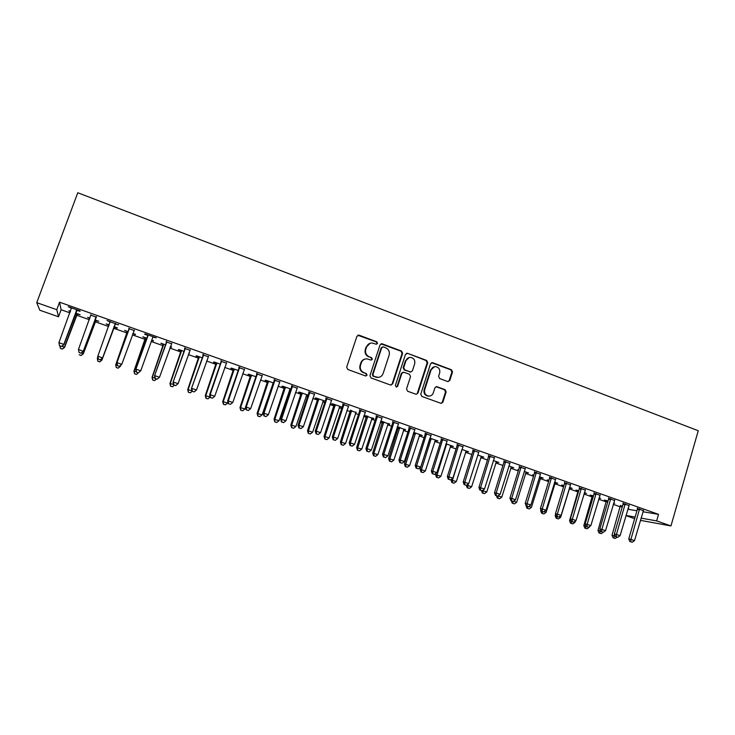 <?xml version="1.0" encoding="UTF-8"?>
<svg xmlns="http://www.w3.org/2000/svg" width="735" height="735" viewBox="0 0 735 735"><rect width="100%" height="100%" fill="white"/><g stroke="black" fill="none" stroke-linecap="round" stroke-linejoin="round"><path stroke-width="1.1" d="M377.533 343.41L376.77 341.793L359.158 335.206L356.925 336.29L346.672 367.151L347.774 369.485L365.515 375.934L367.077 375.162L366.306 373.536L364.027 372.7C360.903 371.193 359.737 368.722 360.508 365.277L361.363 362.704C362.383 360.132 364.248 358.845 366.94 358.855L371.101 360.095L372.314 359.259L371.552 357.633L369.273 356.797C366.168 355.271 365.001 352.8 365.773 349.364L366.618 346.801C367.61 344.292 369.42 343.024 372.039 342.988L376.348 344.246L377.533 343.41M376.43 344.246L377.027 343.548L376.265 341.922L357.826 335.252M365.855 376.008L366.581 375.236L365.819 373.619L364.027 372.7M371.157 360.095L371.818 359.36L371.056 357.743L369.273 356.797M447.698 381.538L449.811 380.445L452.512 372.002L451.455 369.742L432.685 362.713L430.545 363.797L420.769 394.144L421.835 396.422L441.119 403.386L442.874 402.192L446.145 391.939L445.098 389.669L436.645 386.619L434.918 387.804L433.283 392.903C432.419 395.108 430.848 396.174 428.579 396.091C425.39 395.274 424.095 393.161 424.701 389.761L431.123 369.797C431.95 367.675 433.448 366.627 435.625 366.636C438.914 367.381 440.265 369.494 439.668 372.976L438.602 376.292L439.659 378.562L447.698 381.538M658.542 514.353L59.563 302.186L56.779 309.701L58.515 316.785L39.8 310.225L36.75 302.655L77.781 192.745L698.25 430.728L670.954 525.938L656.649 520.904L658.542 514.353L642.904 511.744M36.75 302.655L56.779 309.701M402.624 353.36L401.549 351.064L382.246 343.842L380.041 344.926L369.944 375.631L371.037 377.946L390.478 385.011L392.674 383.909L402.624 353.36L402.082 353.471L401.007 351.183L380.996 343.87M417.379 393.151L427.154 362.842L426.098 360.563L407.64 353.342L426.677 360.462L427.742 362.75L417.949 393.115L416.175 394.309L417.949 393.115M402.955 372.259L401.31 373.463L404.029 372.287L409.469 374.29L410.543 376.577L406.529 388.953L407.603 391.24L416.175 394.309M401.852 373.38L397.653 386.288L396.413 387.134L395.366 385.462L405.472 354.426L407.64 353.342M628.958 505.542L623.078 503.457M608.056 501.004L604.243 500.048L606.513 500.847M613.679 502.988L614.671 503.337L613.624 503.172M599.916 495.261L594.064 493.194M578.785 490.677L575.955 490.07L578.261 490.888M584.371 492.643L586.438 493.369L584.49 493.084M570.369 484.815L564.553 482.757M549.008 480.166L547.198 479.927L548.907 480.525M555.145 482.73L555.982 482.629M554.548 482.123L557.718 483.235L555.871 482.987M540.317 474.185L534.538 472.136M518.653 469.693L517.954 469.61L518.607 469.84M525.902 472.412L526.894 472.357M524.211 471.411L528.529 472.936L526.784 472.724M509.722 463.362L503.989 461.332M496.171 461.92L497.31 461.92M493.341 460.523L498.835 462.462L497.191 462.287M478.595 452.356L472.908 450.334M465.926 451.253L467.212 451.299M461.92 449.434L468.636 451.804L467.102 451.667M446.917 441.147L441.266 439.144M435.157 440.403L436.608 440.495M429.929 438.143L437.922 440.963L436.489 440.871M414.659 429.736L409.055 427.752M397.24 427.026L398.453 427.448M403.855 429.359L405.472 429.506M397.359 426.649L405.352 429.883M381.814 418.114L376.265 416.157M364.073 415.321L366.646 416.231M371.993 418.123L373.784 418.325M373.665 418.711L364.082 415.312M348.372 406.29L342.877 404.342M342.179 407.181L332.661 403.818L331.632 403.882L334.278 404.81M339.579 406.685L341.545 406.951M342.142 407.3L341.417 407.328M314.304 394.236L308.865 392.315M308.158 395.173L299.54 392.132L298.64 392.242L301.332 393.188M306.578 395.044L308.029 395.549M279.603 381.961L274.219 380.059M273.503 382.944L265.813 380.225L265.05 380.39L267.788 381.355M244.25 369.457L238.93 367.573M238.186 370.477L231.479 368.106L230.845 368.327L233.638 369.31M208.216 356.714L202.961 354.858M202.208 357.78L196.502 355.768L196.015 356.034L198.854 357.045M171.494 343.723L166.312 341.885M165.531 344.844L160.873 343.199L163.436 344.55M170.263 346.957L171.393 346.911M170.401 346.562L171.632 346.993L171.255 347.306M134.147 330.511L128.947 328.674M128.147 331.65L124.582 330.392L127.357 331.816M132.796 333.736L135.46 334.223M132.943 333.341L135.314 334.627M96.156 317.07L90.855 315.196M89.918 318.154L87.603 317.336L89.771 318.558M95.706 320.653L98.775 321.278L94.843 319.89M627.819 509.236L636.951 510.761M59.563 302.186L61.115 309.747L69.917 312.853M76.449 315.15L89.348 319.697M95.045 321.709L108.596 326.487M113.475 328.205L127.183 333.038M132.392 334.866L145.309 339.423M151.217 341.509L163.271 345.753M169.858 348.078L181.067 352.028M188.335 354.582L198.698 358.239M206.618 361.032L216.163 364.395M224.735 367.417L233.482 370.495M242.688 373.748L250.635 376.54M260.466 380.013L267.632 382.54M272.529 384.258L272.997 384.423M278.078 386.215L284.482 388.475M289.406 390.212L290.408 390.561M295.525 392.371L301.175 394.355M306.137 396.11L307.662 396.643M312.816 398.462L317.731 400.189M322.711 401.953L324.76 402.67M329.941 404.498L334.131 405.977M339.147 407.741L341.702 408.642M346.911 410.479L350.393 411.701M355.428 413.483L358.487 414.558M363.724 416.405L366.508 417.379M371.57 419.171L375.116 420.42M380.381 422.276L382.476 423.011M387.575 424.812L391.599 426.226M396.9 428.092L398.315 428.597M403.432 430.398L407.934 431.987M413.254 433.861L414.016 434.128M419.161 435.938L424.123 437.692M434.752 441.432L440.164 443.343M450.206 446.88L456.067 448.947M465.521 452.282L471.824 454.506M480.718 457.639L487.452 460.009M495.776 462.949L502.933 465.466M510.715 468.204L518.285 470.878M525.525 473.432L533.5 476.243M540.207 478.604L548.595 481.554M554.769 483.731L563.543 486.827M569.212 488.821L578.142 491.972M583.957 494.021L592.327 496.97M598.676 499.212L606.393 501.932M613.275 504.357L620.349 506.847M70.486 311.3L68.851 310.721L70.34 311.704M77.111 314.093L80.124 314.699L75.549 313.082M76.881 310.253L80.014 311.364L79.996 310.868L68.309 306.734L71.488 308.342M109.157 324.943L106.18 323.896L109.01 325.348M114.127 327.148L117.095 328.196M113.943 326.634L117.242 327.801M118.482 324.484L118.317 324.916L107.016 320.432L109.993 321.967M115.248 323.823L118.317 324.916M146.936 338.275L142.82 336.823L145.475 338.21M151.621 340.378L153.505 340.599M151.759 339.983L153.367 340.994M152.871 337.135L156.215 337.834L144.97 333.855L144.694 334.241L147.717 335.316M183.961 351.339L178.77 349.511L178.357 349.814L181.233 350.825M188.867 353.076L189.428 353.269L188.978 353.553M189.942 350.246L184.724 348.399M220.279 364.156L214.069 361.969L213.508 362.208L216.329 363.2M226.316 363.118L221.033 361.243M255.927 376.743L248.724 374.198L248.026 374.381L250.791 375.364M262.009 375.741L256.662 373.849M290.913 389.081L282.754 386.206L281.918 386.344L284.638 387.299M289.847 389.137L290.775 389.467M297.041 388.126L291.62 386.215M325.247 401.2L316.179 398.002L315.205 398.085L317.878 399.031M323.152 400.887L325.21 401.191M331.421 400.29L325.945 398.352M355.859 412.427L350.531 410.543M365.166 412.234L359.645 410.277M380.739 421.201L382.623 421.862M387.988 423.764L389.697 423.948M389.578 424.325L380.813 420.962M398.315 423.957L392.738 421.982M413.603 432.796L414.154 432.988M419.575 434.899L421.109 435.028M413.722 432.419L422.359 435.469L420.99 435.405M430.857 435.469L425.234 433.475M450.601 445.851L451.979 445.924M445.998 443.811L453.348 446.402L451.86 446.292M462.829 446.77L457.152 444.767M481.113 456.61L482.325 456.628M477.695 455.002L483.805 457.152L482.206 456.995M494.232 457.877L488.518 455.856M511.101 467.194L512.157 467.157M508.841 465.99L513.747 467.717L512.047 467.524M525.084 468.792L519.333 466.762M533.895 474.948L532.636 474.792L533.821 475.205M540.583 477.594L541.502 477.511M539.453 476.795L543.183 478.108L541.392 477.879M555.412 479.523L549.615 477.474M563.966 485.44L561.641 485.017L563.855 485.798M569.579 487.82L570.351 487.691M569.524 487.406L572.133 488.325L570.241 488.058M585.207 490.061L579.373 487.994M593.485 495.859L590.159 495.078L592.447 495.886M599.089 497.834L600.614 498.376L599.007 498.128M614.506 500.425L608.635 498.348M622.508 506.103L620.459 505.772M628.149 508.087L628.618 508.262L628.122 508.179M643.3 510.614L637.401 508.519M626 515.428L635.113 517.054M641.049 518.12L656.649 520.904M634.645 518.68L625.944 515.63M640.405 520.352L670.954 525.938M61.115 309.747L58.515 316.785M370.192 343.227L366.618 346.801M368.777 356.898C365.672 355.382 364.514 352.91 365.286 349.483L366.131 346.929M365.231 359.02C363.108 359.452 361.657 360.71 360.876 362.796L361.363 362.704M363.54 372.783C360.426 371.276 359.259 368.805 360.031 365.368L360.876 362.796M390.965 385.112L392.141 383.964L402.082 353.471M383.275 346.892L381.731 347.655L372.875 374.593L373.646 376.21L377.423 377.395C380.17 377.45 382.062 376.164 383.11 373.545L389.127 355.17C389.89 351.762 388.732 349.3 385.654 347.784L383.275 346.892M382.338 346.948L381.731 347.655M378.378 377.395L373.141 376.283L372.379 374.666L381.217 347.774M401.31 373.463L397.12 386.344L397.653 386.288M396.367 387.125L397.12 386.344M414.687 363.779C415.293 360.251 413.906 358.12 410.543 357.375C408.357 357.385 406.85 358.441 406.023 360.554L403.726 367.619L404.801 369.916L410.681 372.02L412.409 370.826L414.687 363.779M409.202 357.504L406.023 360.554M410.755 372.02L404.25 369.999L403.175 367.702L405.472 360.655M407.089 353.452L406.464 353.351M434.413 366.728L431.123 369.797M429.01 396.119L428 396.128C424.802 395.311 423.516 393.207 424.123 389.816L430.535 369.88M441.055 403.377L442.268 402.22L445.539 391.975L444.482 389.715L436.057 386.674M448.093 381.63L449.195 380.51L451.887 372.075L450.84 369.824L431.574 362.704M62.006 346.157L64.606 347.343L77.432 313.753M62.273 348.969L60.38 348.316L62.31 349.088L64.524 347.021L77.083 313.625M60.38 348.316L59.902 345.964M64.606 347.343L62.31 349.088M76.853 309.757L63.826 344.375L58.91 342.685L71.47 307.855M77.221 309.885L63.908 344.715L61.492 346.387L59.526 345.716L61.492 346.387M61.529 346.525L63.908 344.715M58.91 342.685L59.526 345.716M81.475 352.837L83.34 353.774L96.028 320.313M78.829 351.385L78.948 351.973M81.089 355.409L79.215 354.766L81.089 355.519L83.34 353.48L95.761 320.221M83.34 353.774L81.089 355.519M100.741 359.461L101.889 360.141L114.439 326.809M97.874 356.806L97.332 358.285L98.251 358.597M99.721 361.795L97.865 361.161L99.694 361.896L101.972 359.884L114.265 326.744M97.838 361.262L97.332 358.285L97.865 361.161M101.889 360.141L99.694 361.896M79.068 352.543L81.006 353.204L79.068 352.543L78.47 349.41L90.883 314.718M79.058 352.414L78.47 349.41L83.331 351.394L96.496 316.712M96.221 316.61L83.331 351.082L80.997 353.085M81.006 353.204L83.331 351.394M98.371 359.167L100.291 359.819L98.371 359.167L97.773 356.356L110.112 321.526M98.398 359.057L97.847 356.071L102.569 358.009L115.579 323.464M115.395 323.391L102.652 357.724L100.318 359.718M109.984 322.656L109.965 321.471M100.291 359.819L102.569 358.009M127.33 331.356L115.698 364.882L117.361 365.166M127.55 331.439L115.836 364.643L116.286 367.583L118.179 368.125L116.341 367.491M119.833 366.012L120.439 366.223L120.797 365.221M118.179 368.125L120.439 366.223L118.124 368.207M116.286 367.583L115.698 364.882M145.456 337.751L133.945 371.138L136.287 371.662M145.75 337.861L134.174 370.936L134.56 373.839L136.471 374.391L134.643 373.766M138.29 372.865L136.508 372.14L138.29 372.865L136.471 374.391M134.56 373.839L133.945 371.138M129.057 329.298L116.874 362.925L129.158 328.26M117.545 365.626L117.021 362.667L121.789 364.312L119.382 366.379L117.545 365.626L119.382 366.379M134.376 330.116L121.789 364.312L119.447 366.278M128.855 329.703L128.919 328.177M134.487 330.144L133.825 330.879M116.874 362.925L117.481 365.727M147.919 335.969L135.782 369.429L148.011 334.93M136.508 372.14L136.021 369.2L140.734 370.826L152.908 337.08M147.625 336.336L147.698 334.82M135.782 369.429L136.416 372.222M138.391 372.783L140.734 370.826M163.418 344.09L152.035 377.349L155.03 378.093M163.786 344.219L152.329 377.174L152.659 380.041L154.589 380.592L152.779 379.977M156.408 379.085L154.589 380.592M152.659 380.041L152.035 377.349M166.597 342.574L154.506 375.861L166.68 341.545M155.287 378.58L157.152 379.223L155.287 378.58L154.828 375.668L159.504 377.275L171.815 343.355M166.22 342.914L166.285 341.398M154.506 375.861L155.158 378.654M157.152 379.223L159.504 377.275M181.205 350.375L169.95 383.495L173.589 384.469M181.655 350.531L170.327 383.348L170.594 386.187L172.532 386.748L170.75 386.132M174.36 385.241L172.532 386.748M170.594 386.187L169.95 383.495M185.091 349.107L173.047 382.246L185.183 348.087M173.892 384.965L175.738 385.599L173.892 384.965L173.451 382.081L178.081 383.67L190.255 349.888M184.632 349.419L184.696 347.921M173.047 382.246L173.726 385.03M175.738 385.599L178.081 383.67M198.836 356.594L187.701 389.596L191.973 390.781M199.36 356.778L188.151 389.467L188.362 392.279L190.319 392.839L188.546 392.233M192.138 391.351L190.319 392.839M188.362 392.279L187.701 389.596M203.411 355.584L191.422 388.558L203.494 354.573M192.313 391.286L194.141 391.92L192.313 391.286L191.908 388.429L196.493 390L208.529 356.346M202.878 355.869L202.943 354.371M191.422 388.558L192.12 391.342M194.141 391.92L196.493 390M216.301 362.759L205.285 395.632L210.192 397.038L207.931 398.875L205.965 398.306L207.931 398.875M216.899 362.961L205.809 395.531L206.177 398.278M205.965 398.306L205.285 395.632M221.557 362.006L220.941 362.254L209.613 394.814L210.182 394.713L221.639 360.986M210.559 397.552L212.369 398.177L210.559 397.552L210.182 394.713L214.721 396.275L226.628 362.75M220.941 362.254L221.005 360.766M209.613 394.814L210.329 397.589M212.369 398.177L214.721 396.275M233.611 368.869L222.714 401.613L227.657 403.037L227.951 402.192M234.281 369.099L223.311 401.54L223.412 404.287L225.397 404.856L223.651 404.259M227.657 403.037L225.397 404.856M223.412 404.287L222.714 401.613M239.527 368.364L238.847 368.584L227.639 401.016L228.282 400.933L239.619 367.353M228.631 403.754L230.432 404.369L228.631 403.754L228.282 400.933L232.774 402.486L244.553 369.099M238.847 368.584L238.903 367.096M227.639 401.016L228.374 403.781M230.432 404.369L232.774 402.486M250.764 374.914L239.977 407.539L244.957 408.972L245.536 407.3M251.499 375.181L240.648 407.493L240.703 410.213L242.697 410.782L240.97 410.194M244.957 408.972L242.697 410.782M240.703 410.213L239.977 407.539M257.342 374.657L256.579 374.85L245.49 407.153L246.207 407.107L257.425 373.646M246.537 409.9L248.32 410.516L246.537 409.9L246.207 407.107L250.663 408.632L262.312 375.383M256.579 374.85L256.634 373.371M245.49 407.153L246.243 409.919M248.32 410.516L250.663 408.632M267.76 380.914L257.094 413.41L262.101 414.862L273.255 382.852M268.569 381.199L257.829 413.392L257.829 416.083L259.832 416.662L258.132 416.074M262.101 414.862L259.832 416.662M257.829 416.083L257.094 413.41M274.973 380.895L274.137 381.061L263.185 413.235L263.975 413.208L275.055 379.894M264.269 415.992L266.033 416.598L264.269 415.992L263.975 413.208L268.385 414.733L279.906 381.603M274.137 381.061L274.201 379.591M263.185 413.235L263.957 415.992M266.033 416.598L268.385 414.733M284.61 386.858L274.054 419.235L279.089 420.696L290.123 388.806M285.483 387.17L274.862 419.235L274.807 421.899L276.819 422.478L275.129 421.899M279.089 420.696L276.819 422.478M274.807 421.899L274.054 419.235M292.447 387.069L291.547 387.207L280.706 419.262L281.569 419.262L292.53 386.077M281.836 422.019L283.591 422.616L281.836 422.019L281.569 419.262L285.943 420.769L297.335 387.768M291.547 387.207L291.602 385.746M280.706 419.262L281.496 422.009M283.591 422.616L285.943 420.769M301.304 392.756L290.858 425.005L295.929 426.475L306.844 394.704M302.241 393.087L291.731 425.032L291.63 427.66L293.66 428.248L291.979 427.678M295.929 426.475L293.66 428.248M291.63 427.66L290.858 425.005M309.766 393.188L308.783 393.298L298.061 425.234L298.998 425.262L309.848 392.196M299.246 427.99L300.973 428.588L299.246 427.99L298.998 425.262L303.334 426.75L314.598 393.877M308.783 393.298L308.838 391.847M298.061 425.234L298.869 427.981M300.973 428.588L303.334 426.75M317.851 398.59L307.515 430.719L312.614 432.198L323.418 400.557M318.852 398.949L308.461 430.774L308.305 433.374L310.345 433.972L308.682 433.402M312.614 432.198L310.345 433.972M308.305 433.374L307.515 430.719M326.919 399.261L325.871 399.344L315.26 431.142L316.27 431.197L326.992 398.269M316.491 433.916L318.209 434.504L316.491 433.916L316.27 431.197L320.561 432.676L331.706 399.932M325.871 399.344L325.927 397.892M315.26 431.142L316.087 433.889M318.209 434.504L320.561 432.676M334.25 404.379L324.025 436.388L329.151 437.876L339.846 406.354M335.316 404.755L325.035 436.461L324.833 439.034L326.882 439.631L325.238 439.071M329.151 437.876L326.882 439.631M324.833 439.034L324.025 436.388M343.916 405.27L342.795 405.325L332.303 437.003L333.378 437.086L343.989 404.278M333.58 439.778L335.279 440.366L333.58 439.778L333.378 437.086L337.631 438.547L348.656 405.931M342.795 405.325L342.85 403.882M332.303 437.003L333.148 439.741M335.279 440.366L337.631 438.547M350.512 410.112L340.388 442.011L345.542 443.508L356.126 412.096M351.642 410.516L341.453 442.102L341.205 444.647L343.273 445.254L341.637 444.693M345.542 443.508L343.273 445.254M341.205 444.647L340.388 442.011M360.756 411.223L359.571 411.251L349.189 442.81L350.338 442.92L360.83 410.24M350.503 445.585L352.194 446.163L350.503 445.585L350.338 442.92L354.546 444.363L365.451 411.876M359.571 411.251L359.617 409.808M349.189 442.81L350.053 445.539M352.194 446.163L354.546 444.363M366.627 415.799L356.613 447.578L361.785 449.085L372.259 417.792M367.812 416.221L357.743 447.698L357.449 450.206L359.516 450.812L357.899 450.261M361.785 449.085L359.516 450.812M357.449 450.206L356.613 447.578M377.441 417.122L376.191 417.122L365.92 448.561L367.132 448.69L377.514 416.148M367.279 451.345L368.952 451.924L367.279 451.345L367.132 448.69L371.304 450.132L382.099 417.765M376.191 417.122L376.237 415.698M365.92 448.561L366.802 451.29M368.952 451.924L371.304 450.132M382.595 421.44L372.682 453.091L377.891 454.616L388.255 423.433M383.845 421.881L373.876 453.238L374.014 455.783L373.536 455.718L375.622 456.334L374.014 455.783M377.891 454.616L375.622 456.334M373.536 455.718L372.682 453.091M393.978 422.965L392.665 422.947L382.503 454.267L383.78 454.423L394.052 421.991M383.909 457.051L385.563 457.62L383.909 457.051L383.78 454.423L387.915 455.838L398.59 423.599M392.665 422.947L392.71 421.522M382.503 454.267L383.394 456.986M385.563 457.62L387.915 455.838M398.434 427.026L388.622 458.566L393.85 460.092L404.112 429.029M399.739 427.485L389.872 458.732L389.991 461.258L389.486 461.185L391.58 461.8L389.991 461.258M393.85 460.092L391.58 461.8M389.486 461.185L388.622 458.566M410.36 428.762L408.982 428.716L398.93 459.917L400.272 460.092L410.433 427.788M400.373 462.71L402.017 463.27L400.373 462.71L400.272 460.092L404.369 461.506L414.935 429.387M408.982 428.716L409.037 427.301M398.93 459.917L399.84 462.627M402.017 463.27L404.369 461.506M414.127 432.566L404.425 463.987L409.671 465.531L419.823 434.578M415.495 433.053L405.729 464.171L405.83 466.688L405.297 466.606L407.401 467.221L405.83 466.688M409.671 465.531L407.401 467.221M405.297 466.606L404.425 463.987M426.603 434.504L425.161 434.431L415.22 465.512L416.616 465.714L426.667 433.54M416.699 468.305L418.325 468.866L416.699 468.305L416.616 465.714L420.686 467.111L431.133 435.12M425.161 434.431L425.207 433.025M415.22 465.512L416.139 468.223M418.325 468.866L420.686 467.111M431.114 438.565L429.736 438.749L420.08 469.362L425.363 470.914L435.405 440.072M431.133 438.832L421.449 469.573L421.522 472.063L420.98 471.98L423.084 472.596L421.522 472.063M425.363 470.914L423.084 472.596M420.98 471.98L420.08 469.362M442.69 440.191L441.193 440.1L431.353 471.062L432.814 471.282L442.764 439.236M432.878 473.864L434.486 474.415L432.878 473.864L432.814 471.282L436.847 472.669L447.183 440.798M441.193 440.1L441.239 438.694M431.353 471.062L432.29 473.772M434.486 474.415L436.847 472.669M436.066 473.248L435.607 474.691L440.908 476.252L450.858 445.529M446.604 444.023L437.04 474.92L437.086 477.401L436.517 477.3L438.639 477.925L437.086 477.401M440.908 476.252L438.639 477.925M436.517 477.3L435.607 474.691M458.64 445.833L457.087 445.722L447.349 476.565L448.874 476.804L458.713 444.877M448.91 479.367L450.509 479.909L448.91 479.367L448.874 476.804L452.861 478.182L463.096 446.43M457.087 445.722L457.133 444.317M447.349 476.565L448.304 479.266M450.509 479.909L452.861 478.182M451.18 479.422L451.005 479.973L456.325 481.544L466.174 450.932M461.957 449.443L452.484 480.221L452.521 482.684L451.924 482.583L454.055 483.207L452.521 482.684M456.325 481.544L454.055 483.207M451.924 482.583L451.005 479.973M474.452 451.419L472.835 451.281L463.206 482.013L464.786 482.279L474.516 450.472M464.805 484.815L466.385 485.366L464.805 484.815L464.786 482.279L468.737 483.639L478.862 452.007M472.835 451.281L472.881 449.893M463.206 482.013L464.171 484.705M466.385 485.366L468.737 483.639M468.268 483.988L467.8 485.486L471.613 486.791L481.361 456.288M466.523 485.256L467.8 485.486L467.818 487.93L467.203 487.81L469.343 488.444L467.818 487.93M471.613 486.791L469.343 488.444M467.203 487.81L466.312 485.348M490.126 456.959L488.444 456.802L478.917 487.415L480.552 487.709L490.19 456.012M480.552 490.227L482.123 490.759L480.552 490.227L480.552 487.709L484.475 489.051L494.49 457.537M488.444 456.802L488.49 455.415M478.917 487.415L479.9 490.107M482.123 490.759L484.475 489.051M483.217 489.969L482.987 490.695L486.763 491.991L496.41 461.608M482.362 490.585L482.987 490.695L482.987 493.121L482.344 493.001L484.494 493.635L482.987 493.121M486.763 491.991L484.494 493.635M482.344 493.001L481.489 490.649M505.652 462.453L503.925 462.269L494.49 492.772L496.189 493.084L505.717 461.506M496.162 495.583L497.714 496.116L496.162 495.583L496.189 493.084L500.076 494.416L509.989 463.022M503.925 462.269L503.962 460.891M494.49 492.772L495.482 495.454M497.714 496.116L500.076 494.416M498.054 495.868L501.794 497.154L511.339 466.872M498.018 498.275L499.515 498.789L498.018 498.275L498.045 495.877M501.794 497.154L499.515 498.789M497.365 498.146L496.492 495.803M521.051 467.901L519.268 467.699L509.925 498.082L511.679 498.413L521.115 466.955M511.643 500.893L513.177 501.426L511.643 500.893L511.679 498.413L515.538 499.736L525.341 468.452M519.268 467.699L519.305 466.321M509.925 498.082L510.935 500.755M513.177 501.426L515.538 499.736M513.517 501.178L516.687 502.271L526.141 472.091M512.929 503.383L514.417 503.898L512.929 503.383L512.966 501.38M516.687 502.271L514.417 503.898M512.258 503.254L511.367 500.912M536.311 473.294L534.474 473.074L525.231 503.346L527.041 503.695L536.375 472.357M526.977 506.158L528.502 506.681L526.977 506.158L527.041 503.695L530.863 505.009L540.565 473.836M534.474 473.074L534.51 471.695M525.231 503.346L526.251 506.02M528.502 506.681L530.863 505.009M528.842 506.443L531.46 507.343L540.822 477.272M527.721 508.455L529.191 508.96L527.721 508.455L527.767 506.534M531.46 507.343L529.191 508.96M527.023 508.308L526.03 505.735M551.443 478.641L549.55 478.402L540.4 508.565L542.265 508.932L551.507 477.713M542.182 511.376L543.698 511.9L542.182 511.376L542.265 508.932L546.05 510.237L555.66 479.183M549.55 478.402L549.587 477.033M540.4 508.565L541.438 511.229M543.698 511.9L546.05 510.237M540.923 509.897L540.666 510.751L541.309 510.88M544.038 511.661L546.114 512.368L555.375 482.408M542.384 513.471L543.836 513.976L542.384 513.471L542.448 511.569M546.114 512.368L543.836 513.976M541.658 513.324L540.666 510.751M566.437 483.942L564.498 483.685L555.449 513.737L557.36 514.123L566.501 483.014M557.259 516.558L558.756 517.072L557.259 516.558L557.36 514.123L561.108 515.41L570.626 484.475M564.498 483.685L564.535 482.316M555.449 513.737L556.496 516.393M558.756 517.072L561.108 515.41M555.632 514.206L555.173 515.731L556.321 515.97M559.096 516.834L560.64 517.357L569.809 487.507M556.919 518.46L558.37 518.956L556.919 518.46L557.001 516.567M560.64 517.357L558.37 518.956M556.184 518.304L555.173 515.731M581.312 489.207L579.309 488.922L570.36 518.864L572.326 519.268L581.367 488.279M572.207 521.685L573.695 522.19L572.207 521.685L572.326 519.268L576.047 520.545L585.455 489.721M579.309 488.922L579.355 487.562M570.36 518.864L571.417 521.519L571.343 523.393L570.58 523.237L572.776 523.89L571.343 523.393M573.695 522.19L576.047 520.545M578.243 490.475L569.561 520.674L571.214 521.023M574.035 521.96L575.046 522.3L575.441 520.968M575.046 522.3L572.776 523.89M570.58 523.237L569.561 520.674M596.048 494.416L594.009 494.113L585.143 523.945L587.155 524.367L596.113 493.497M587.017 526.765L588.496 527.271L587.017 526.765L587.155 524.367L590.848 525.635L600.164 494.931M594.009 494.113L594.045 492.762M585.143 523.945L586.208 526.591M588.496 527.271L590.848 525.635M592.419 495.482L583.829 525.571L585.997 526.067M585.85 525.709L585.639 528.3L584.858 528.125L587.063 528.787L585.639 528.3M588.836 527.041L589.525 526.563M589.332 527.206L587.063 528.787M584.858 528.125L583.829 525.571M610.666 499.579L608.571 499.258L599.797 528.989L601.864 529.43L610.73 498.67M601.708 531.809L603.169 532.315L601.708 531.809L601.864 529.43L605.521 530.688L614.745 500.085M608.571 499.258L608.608 497.917M599.797 528.989L600.881 531.625M601.23 533.638L599.025 532.976L601.23 533.638L605.521 530.688M606.485 500.452L597.978 530.431L600.66 531.102M600.219 530.009L599.815 533.16M599.025 532.976L597.978 530.431M625.163 504.706L623.014 504.366L614.331 533.987L616.444 534.446L625.219 503.797M616.279 536.807L617.722 537.303L616.279 536.807L616.444 534.446L620.074 535.696L629.206 505.202M623.014 504.366L623.05 503.025M614.331 533.987L615.425 536.624M617.722 537.303L620.074 535.696M620.441 505.368L612.016 535.245L615.204 536.091M614.46 534.29L613.881 537.974L613.073 537.79L615.287 538.452L613.881 537.974M617.143 537.175L615.287 538.452M613.073 537.79L612.016 535.245M639.533 509.787L637.337 509.428L628.737 538.939L630.906 539.416L639.588 508.877M630.713 541.768L632.155 542.255L630.713 541.768L630.906 539.416L634.498 540.657L643.538 510.274M637.337 509.428L637.374 508.096M628.737 538.939L629.849 541.576M632.155 542.255L634.498 540.657M376.265 341.922L376.77 341.793M365.819 373.619L366.306 373.536M371.056 357.743L371.552 357.633M365.286 349.483L365.773 349.364M360.031 365.368L360.508 365.277M358.68 335.344L359.158 335.206M392.141 383.964L392.674 383.909M381.731 343.971L382.246 343.842M401.007 351.183L401.549 351.064M372.379 374.666L372.875 374.593M373.141 376.283L373.646 376.21M375.539 377.156L376.035 377.083M426.098 360.563L426.677 360.462M427.154 362.842L427.742 362.75M403.175 367.702L403.726 367.619M404.25 369.999L404.801 369.916M409.68 372.002L410.24 371.919M424.123 389.816L424.701 389.761M436.452 386.766L437.049 386.711M444.482 389.715L445.098 389.669M445.539 391.975L446.145 391.939M442.268 402.22L442.874 402.192M432.097 362.805L432.685 362.713M450.84 369.824L451.455 369.742M451.887 372.075L452.512 372.002M449.195 380.51L449.811 380.445M76.532 314.929L76.495 314.47M76.909 314.314L76.881 313.854M76.633 309.986L76.67 310.482M76.247 310.629L76.275 311.125M96 316.84L95.945 317.3M95.614 317.474L95.559 317.933M198.873 357.329L199.369 357.063M198.772 358.019L199.268 357.761M203.512 354.867L202.979 355.152M216.338 363.494L216.908 363.255M216.246 364.174L216.816 363.944M221.658 361.289L221.051 361.546M233.647 369.595L234.29 369.383M233.555 370.284L234.199 370.072M239.628 367.647L238.948 367.877M250.8 375.649L251.517 375.466M250.708 376.329L251.416 376.145M257.434 373.95L256.671 374.143M267.806 381.64L268.587 381.483M267.705 382.319L268.486 382.163M275.074 380.188L274.238 380.353M284.647 387.584L285.492 387.455M284.555 388.255L285.4 388.135M292.548 386.371L291.639 386.509M301.341 393.473L302.26 393.363M301.249 394.144L302.168 394.043M309.858 392.49L308.884 392.609M317.887 399.307L318.871 399.224M317.796 399.978L318.779 399.904M327.011 398.563L325.963 398.646M334.296 405.095L335.335 405.04M334.204 405.757L335.243 405.711M344.008 404.572L342.887 404.636M350.549 410.828L351.652 410.791M350.457 411.49L351.569 411.462M360.848 410.525L359.663 410.562M366.664 416.506L367.831 416.497M366.572 417.168L367.739 417.168M377.533 416.433L376.283 416.442M382.632 422.147L383.863 422.156M382.549 422.8L383.78 422.818M394.061 422.285L392.747 422.267M398.471 427.724L399.757 427.77M398.388 428.386L399.675 428.422M410.452 428.082L409.073 428.036M414.163 433.264L415.514 433.328M414.081 433.916L415.431 433.981M426.686 433.825L425.253 433.76M429.644 439.401L431.05 439.493M442.782 439.512L441.285 439.429M445.86 444.243L446.614 444.298M445.658 444.886L446.531 444.951M458.732 445.162L457.17 445.052M474.534 450.748L472.917 450.619M490.208 456.297L488.527 456.141M505.735 461.791L504.008 461.608M521.133 467.23L519.342 467.037M536.394 472.633L534.547 472.412M551.516 477.989L549.624 477.741M566.52 483.29L564.572 483.033M581.385 488.554L579.391 488.27M596.131 493.764L594.082 493.47M592.456 496.153L593.356 496.281M592.392 496.777L593.182 496.897M610.739 498.936L608.644 498.615M606.531 501.114L607.964 501.334M606.458 501.729L607.781 501.941M625.237 504.063L623.087 503.723M620.478 506.029L622.435 506.351M620.404 506.654L622.26 506.957M639.606 509.144L637.41 508.785M358.138 335.243L358.616 335.096M381.217 343.861L381.731 343.732M376.917 377.459L377.423 377.395M410.121 372.094L410.681 372.02M406.602 353.351L407.153 353.241M428 396.128L428.579 396.091M436.066 386.674L436.645 386.619M431.629 362.704L432.217 362.612"/></g></svg>
